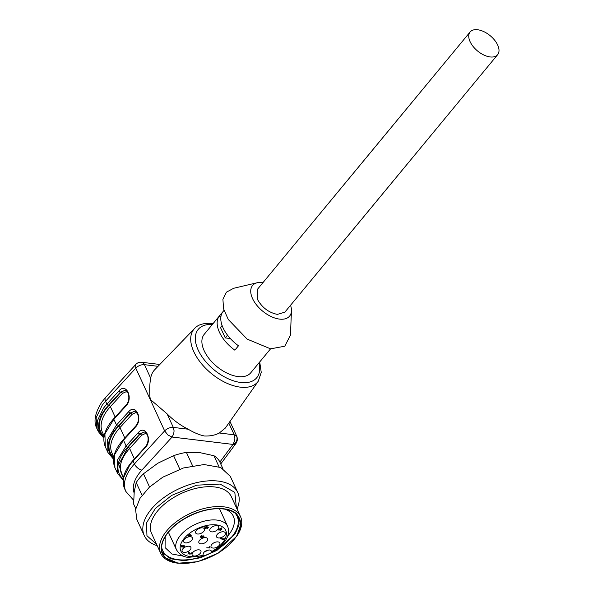 <?xml version="1.0" encoding="UTF-8"?>
<svg xmlns="http://www.w3.org/2000/svg" width="593" height="593" viewBox="0 0 593 593"><rect width="100%" height="100%" fill="white"/><g stroke="black" fill="none" stroke-linecap="round" stroke-linejoin="round"><path stroke-width="0.89" d="M227.697 536.05A37.567 20.459 155.3 0 0 233.338 516.207A37.567 20.459 155.3 0 0 225.073 509.217M165.158 536.776L165.084 547.598L171.896 553.981L183.83 556.234M204.192 552.009L208.921 549.948M161.63 546.931A40.999 22.326 155.3 0 0 216.475 549.874A40.999 22.326 155.3 0 0 235.087 513.145M162.245 552.313L170.599 558.791L184.215 560.711L200.649 557.716L216.964 550.356L235.124 533.819L239.016 525.027L238.771 517.118M218.165 552.972A42.199 22.979 155.3 0 0 239.446 518.393A42.199 22.979 155.3 0 0 184.052 519.083A42.199 22.979 155.3 0 0 162.771 553.654A42.199 22.979 155.3 0 0 218.165 552.972M183.919 518.942C164.476 530.253 155.485 548.807 165.165 557.642L178.004 563.209L197.677 561.719L218.298 553.106L236.785 536.176L240.951 524.086L237.052 514.405C228.357 504.984 202.895 507.148 183.919 518.942M178.004 563.209L176.781 563.046A43.912 23.92 -24.7 0 1 163.527 557.294A43.912 23.92 -24.7 0 1 160.733 553.328A43.912 23.92 -24.7 0 1 182.881 517.348A43.912 23.92 -24.7 0 1 237.726 512.663A43.912 23.92 -24.7 0 1 240.521 516.629A43.912 23.92 -24.7 0 1 237.459 535.138L236.785 536.176M240.521 516.629L231.389 496.764A43.912 23.92 155.3 0 0 173.742 497.483A43.912 23.92 155.3 0 0 151.593 533.463L160.733 553.328M236.377 507.615L234.813 492.383L220.077 484.058L196.654 485.178L171.651 495.4L155.351 508.468L146.508 522.907L146.953 535.738L156.589 544.315M157.219 545.693A51.458 28.027 -24.7 0 1 144.255 535.568A51.458 28.027 -24.7 0 1 170.213 493.406A51.458 28.027 -24.7 0 1 237.763 492.561A51.458 28.027 -24.7 0 1 237.007 508.994M237.763 492.561L230.306 476.357L220.781 467.521L204.066 464.534L183.4 467.981L162.756 477.195L149.362 487.179L139.941 498.402L135.582 509.565L136.805 519.364L144.255 535.568M219.039 466.81L213.947 455.728A48.033 26.159 155.3 0 1 219.492 461.243L222.864 468.581M213.947 455.728L199.485 452.548L186.402 452.392L192.54 465.727M186.402 452.392A48.033 26.159 155.3 0 0 173.593 455.676L179.798 469.167M173.593 455.676L157.834 463.222L143.469 473.792L149.547 487.009M143.469 473.792A48.033 26.159 155.3 0 0 136.205 482.583L142.046 495.288M136.205 482.583L134.218 491.805L133.618 504.043L135.738 508.653M210.915 550.341L211.834 552.105C216.942 549.34 221.048 546.034 224.154 542.172C226.43 539.578 230.358 533.159 227.63 526.362A28.13 15.322 155.3 0 0 216.971 520.091A28.13 15.322 155.3 0 0 187.032 529.26A28.13 15.322 155.3 0 0 176.514 549.874C179.709 554.729 183.726 557.22 188.574 557.353L203.303 555.693L203.043 554.729C203.369 551.898 205.608 550.311 209.759 549.97L211.701 551.542A24.698 13.454 155.3 0 0 226.259 535.368A24.698 13.454 155.3 0 0 216.356 524.901A24.698 13.454 155.3 0 0 184.193 538.414A24.698 13.454 155.3 0 0 190.19 556.56A24.698 13.454 155.3 0 0 203.177 555.122M188.744 535.82L187.988 535.731L188.255 535.405L189.019 535.501L189.96 534.352L191.383 535.85L188.455 536.176L188.574 535.442M205.66 527.11L205.549 528.074L207.127 526.784L208.551 527.236L207.461 528.548L207.958 527.451L207.224 527.199L206.238 528.274L205.304 528.422L204.726 528.118L204.911 527.385L206.505 526.643L205.549 526.866M204.637 526.799L205.549 528.074M204.689 528.044L204.911 527.385M189.093 553.091L187.922 554.225L188.989 552.439L189.804 553.914L190.649 554.032L191.213 552.772L191.687 553.113L191.428 553.743L189.33 554.084L188.848 552.609M189.234 552.506L189.804 553.914M191.213 552.772L191.628 552.98M210.144 547.954L206.779 547.776L209.537 547.754L209.596 547.05L210.144 547.954L209.7 547.065M205.815 537.651A4.803 2.617 155.3 0 0 201.034 538.985A4.803 2.617 155.3 0 0 198.788 542.291A4.803 2.617 155.3 0 0 200.731 543.811A4.803 2.617 155.3 0 0 206.156 541.995A4.803 2.617 155.3 0 0 207.38 538.34A4.803 2.617 155.3 0 0 205.815 537.651M202.576 527.852A4.803 2.617 155.3 0 0 197.795 529.186A4.803 2.617 155.3 0 0 195.549 532.492A4.803 2.617 155.3 0 0 197.491 534.004A4.803 2.617 155.3 0 0 202.917 532.195A4.803 2.617 155.3 0 0 204.14 528.541A4.803 2.617 155.3 0 0 202.576 527.852M216.801 525.709A4.803 2.617 155.3 0 0 212.02 527.051A4.803 2.617 155.3 0 0 209.774 530.357A4.803 2.617 155.3 0 0 211.716 531.869A4.803 2.617 155.3 0 0 217.142 530.06A4.803 2.617 155.3 0 0 218.365 526.399A4.803 2.617 155.3 0 0 216.801 525.709M223.472 531.788A4.803 2.617 155.3 0 0 218.691 533.122A4.803 2.617 155.3 0 0 216.438 536.428A4.803 2.617 155.3 0 0 218.387 537.94A4.803 2.617 155.3 0 0 223.806 536.131A4.803 2.617 155.3 0 0 225.036 532.477A4.803 2.617 155.3 0 0 223.472 531.788M217.994 541.898A4.803 2.617 155.3 0 0 213.213 543.232A4.803 2.617 155.3 0 0 210.967 546.538A4.803 2.617 155.3 0 0 212.909 548.051A4.803 2.617 155.3 0 0 218.335 546.242A4.803 2.617 155.3 0 0 219.558 542.58A4.803 2.617 155.3 0 0 217.994 541.898M190.583 536.732A4.803 2.617 155.3 0 0 185.802 538.066A4.803 2.617 155.3 0 0 183.548 541.372A4.803 2.617 155.3 0 0 185.49 542.884A4.803 2.617 155.3 0 0 190.916 541.075A4.803 2.617 155.3 0 0 192.139 537.421A4.803 2.617 155.3 0 0 190.583 536.732M189.063 546.242A4.803 2.617 155.3 0 0 184.282 547.576A4.803 2.617 155.3 0 0 182.036 550.882A4.803 2.617 155.3 0 0 183.978 552.402A4.803 2.617 155.3 0 0 189.404 550.593A4.803 2.617 155.3 0 0 190.627 546.931A4.803 2.617 155.3 0 0 189.063 546.242M199.07 549.844A4.803 2.617 155.3 0 0 194.289 551.179A4.803 2.617 155.3 0 0 192.043 554.485A4.803 2.617 155.3 0 0 193.985 556.004A4.803 2.617 155.3 0 0 199.411 554.196A4.803 2.617 155.3 0 0 200.634 550.534A4.803 2.617 155.3 0 0 199.07 549.844M222.494 538.815L222.938 539.378L224.384 538.133L222.975 539.838L220.663 538.451L220.937 538.118L222.494 538.815L222.975 539.838M222.671 539.8L221.856 538.4M221.945 528.934L221.767 529.653L220.359 530.305L221.397 529.023L220.737 528.845L219.884 530.053L218.483 530.016L218.55 529.23L220.848 528.504L221.952 528.949L221.767 529.653M221.589 529.312L221.174 528.556M220.566 528.474L220.818 529.164L220.5 528.474M218.335 529.682L218.55 529.23M201.309 535.998L202.613 536.035L202.591 536.443C203.77 535.924 204.155 536.102 203.762 536.976L201.368 537.51L200.508 536.591L201.309 535.998M203.97 536.369L203.762 536.976M201.954 537.428L201.894 536.991M200.278 537.295L200.508 536.591M183.378 546.316L183.548 546.687L184.831 545.671L184.023 547.191L181.502 546.85L181.74 546.183L183.326 545.449L181.94 546.65L183.459 546.168L183.563 546.768L183.081 545.723M183.178 546.976L183.104 546.605M181.999 547.191L181.502 546.85M191.168 536.116L190.753 534.99M189.108 535.864L188.93 535.486M207.958 527.451L207.743 526.977M189.323 552.869L189.708 553.721M189.56 553.417L189.152 553.351M209.974 548.162L209.544 547.243M222.62 539.697L222.471 538.792M222.19 538.755L221.745 538.155L222.19 538.755M221.471 527.903L221.285 528.608M221.241 528.563L221.486 529.097M190.101 534.375L190.805 535.716L190.056 534.716L189.234 535.234M189.375 535.546L190.805 535.716M218.58 529.193L219.84 529.771L220.455 529.03L219.966 527.963M220.455 529.03L219.195 529.008L218.78 529.638L219.202 529.853M220.196 528.474L220.433 528.986M218.78 529.638L218.298 528.593M203.547 536.621L202.324 537.154L203.547 536.621L202.747 536.331M203.317 536.124L203.518 536.554M202.146 536.754L203.036 537.236M200.493 536.613L200.693 537.036L202.257 536.376L201.546 536.198L200.701 537.073L200.219 536.028M201.768 535.309L202.25 536.354L201.435 535.946M202.005 535.827L202.235 536.331M236.155 443.164A6.864 4.084 -143.5 0 1 236.073 443.275A6.864 4.084 -143.5 0 1 236.066 443.282A6.864 4.084 -143.5 0 1 232.967 444.416L234.457 441.325L234.88 438.264L234.198 434.795L228.816 423.098M259.719 361.96L261.246 372.426L258.281 381.188A41.377 22.994 -140.4 0 1 240.291 387.147A41.377 22.994 -140.4 0 1 193.829 351.745A41.377 22.994 -140.4 0 1 194.556 328.522L154.736 369.713A45.831 25.469 -140.4 0 0 150.689 378.208C149.762 382.915 149.495 389.008 149.896 396.472L150.296 399.415L167.1 413.877L173.319 427.412L174.083 430.866L173.69 433.965L172.089 437.034L167.967 435.062L164.632 430.881C167.182 428.435 170.08 427.279 173.319 427.412L188.196 429.213C193.867 432.631 199.27 434.899 204.422 436.003C210.204 436.211 215.17 435.21 219.321 432.994L234.198 434.795L236.837 436.426L229.958 421.467M258.281 381.188L225.325 428.057L219.321 432.994M188.196 429.213A45.831 25.469 -140.4 0 1 167.1 413.877M135.145 411.194L130.097 412.987A1.371 0.704 -137.6 0 1 128.607 411.757C135.834 403.136 143.239 419.244 135.582 426.916L123.477 440.169L126.124 445.921L138.228 432.668A1.371 0.704 42.4 0 0 139.718 433.898L144.099 431.963C148.547 432.653 149.792 441.837 145.196 447.092L133.091 460.338A1.371 0.704 -137.6 0 0 133.091 461.08L145.73 446.966M144.766 432.104L144.158 431.971M103.879 438.234L98.327 431.6L97.422 420.659L103.464 408.236A49.745 27.093 -24.7 0 1 106.881 404.092L118.993 390.846A1.371 0.704 42.4 0 0 120.483 392.077L125.531 390.283M118.993 390.846C126.213 382.226 133.625 398.333 125.961 406.005L126.494 405.145M135.582 426.916L136.108 426.056M290.54 305.284A24.016 13.342 -140.4 0 1 291.452 310.902L290.444 335.201L284.766 346.223L270.564 348.84L250.757 372.797A30.191 16.774 -140.4 0 1 238.067 376.57A30.191 16.774 -140.4 0 1 209.336 358.958A30.191 16.774 -140.4 0 1 204.214 334.333L224.013 310.376M123.329 478.284L118.8 464.438L128.118 447.241A1.371 0.704 42.4 0 1 129.608 448.471L141.742 435.195L140.252 433.965L144.314 431.993M104.094 436.463A47.685 25.973 -24.7 0 1 108.882 405.419L121.009 392.143L125.079 390.172M113.708 457.373A47.685 25.973 -24.7 0 1 118.496 426.33L130.63 413.054L134.693 411.082M219.217 316.202L222.849 311.807A30.191 16.774 -140.4 0 0 238.475 345.786L234.843 350.181A30.191 16.774 -140.4 0 1 219.217 316.202L220.944 316.41M219.877 462.08L232.967 444.416L172.089 437.034L141.875 470.108A6.864 3.528 42.4 0 1 134.418 463.956L164.632 430.881L150.229 399.489L135.775 368.142L105.561 401.216L106.881 404.092A1.371 0.704 42.4 0 0 108.378 405.323L120.483 392.077L121.009 392.143A1.371 0.704 -137.6 0 1 122.506 393.374L110.372 406.65L115.168 417.079M113.597 458.137A48.374 26.344 -24.7 0 1 117.992 426.241L130.097 412.987L130.63 413.054A1.371 0.704 -137.6 0 1 132.12 414.285L119.994 427.56L124.789 437.99M270.564 348.84L247.17 339.122L228.268 319.471L223.554 308.797L222.916 299.309L226.43 292.171L233.672 288.28L257.34 282.705A24.016 13.342 -140.4 0 1 262.677 282.505A24.016 13.342 -140.4 0 1 263.033 282.55M222.093 325.498L220.47 327.462L225.281 337.914L230.321 338.529M291.452 310.902A24.016 13.342 -140.4 0 1 279.511 319.101A24.016 13.342 -140.4 0 1 254.093 301.452A24.016 13.342 -140.4 0 1 257.34 282.705M225.281 337.914L227.527 335.193M470.123 31.978L257.34 289.436L257.318 299.131C261.928 307.485 268.607 312.57 277.346 314.394L284.848 312.17L497.631 54.704A17.842 9.911 39.6 0 0 497.66 45.016A17.842 9.911 39.6 0 0 483.91 31.674A17.842 9.911 39.6 0 0 470.123 31.978A17.842 9.911 39.6 0 0 470.093 41.673A17.842 9.911 39.6 0 0 483.844 55.016A17.842 9.911 39.6 0 0 497.631 54.704M188.863 552.594L189.063 553.024M221.204 538.17L221.434 538.681M141.875 470.108A42.881 23.357 155.3 0 0 134.1 492.85M124.537 488.588L123.626 477.647L129.674 465.216A49.745 27.093 -24.7 0 1 133.091 461.08L134.418 463.956A49.745 27.093 155.3 0 0 130.994 468.092A49.745 27.093 155.3 0 0 125.857 491.464L124.537 488.588C121.076 480.078 123.93 470.664 133.091 460.338M232.967 444.416C236.281 442.927 237.571 440.258 236.837 436.426L236.807 436.352M138.228 432.668C145.448 424.047 152.861 440.154 145.196 447.826M125.961 406.005L113.856 419.258L116.502 425.003L128.607 411.757M258.896 362.946A37.952 21.089 -140.4 0 1 240.788 382.485A37.952 21.089 -140.4 0 1 198.603 350.93A37.952 21.089 -140.4 0 1 212.361 324.482M114.916 467.677C111.462 459.167 114.308 449.753 123.47 439.428A1.371 0.704 42.4 0 0 123.477 440.169L114.545 454.72L114.916 467.677L117.562 473.429L117.192 460.472L126.124 445.921A1.371 0.704 42.4 0 0 127.614 447.152L139.718 433.898L140.252 433.965L128.118 447.241M150.689 378.208L144.462 364.673A6.864 4.307 -83.1 0 0 141.66 362.264A6.864 6.864 0 0 0 135.767 364.443L105.547 397.518A6.864 3.528 -137.6 0 0 105.561 401.216A49.745 27.093 -24.7 0 0 102.144 405.36L96.096 417.783L97.007 428.724C93.264 421.92 94.873 413.039 101.833 402.069L105.547 397.518M135.767 364.443L135.775 368.142A6.864 3.736 -24.7 0 1 144.462 364.673L158.02 366.318M113.493 459.145L107.941 452.511L105.302 446.766L104.924 433.809L113.856 419.258A1.371 0.704 -137.6 0 1 113.856 418.517L125.961 405.264C131.49 399.215 127.836 389.408 124.864 390.135L124.923 390.142M107.948 452.511L107.57 439.561L116.502 425.003A1.371 0.704 -137.6 0 0 117.992 426.241M127.614 447.152A48.374 26.344 155.3 0 0 123.218 479.055M103.983 437.226A48.374 26.344 -24.7 0 1 108.378 405.323M134.403 458.9L129.608 448.471A46.313 25.225 155.3 0 0 121.639 474.081L123.396 477.899M141.742 435.195L145.337 433.557L147.02 434.246M108.882 405.419A1.371 0.704 -137.6 0 1 110.372 406.65A46.313 25.225 -24.7 0 0 102.404 432.26L104.16 436.077M127.784 392.425L126.101 391.736L122.506 393.374M118.496 426.33A1.371 0.704 -137.6 0 1 119.994 427.56A46.313 25.225 -24.7 0 0 112.025 453.171L113.774 456.988M132.12 414.285L135.715 412.646L137.406 413.336M168.39 532.217L176.514 549.874M219.506 508.705L227.63 526.362M189.078 553.054L188.596 552.009M189.753 553.84L189.278 552.795M210.011 547.776L209.529 546.731M222.649 539.749L222.167 538.703M221.56 529.201L221.078 528.155M181.94 546.657L181.458 545.604M218.787 529.653L218.306 528.608M203.54 536.583L203.058 535.538M202.339 537.176L201.857 536.131M133.655 500.277L125.857 491.464M236.073 443.275L220.744 463.963M236.904 436.581C237.645 439.065 237.363 441.296 236.066 443.282M194.556 328.522C198.084 324.467 204.162 322.777 212.783 323.444L213.176 323.489M123.47 439.428L135.582 426.174C141.104 420.126 137.457 410.319 134.485 411.053M98.327 431.6L97 428.724M159.813 364.465L141.66 362.264M123.114 480.056L117.562 473.429M105.302 446.766C101.84 438.257 104.694 428.843 113.856 418.517"/></g></svg>
